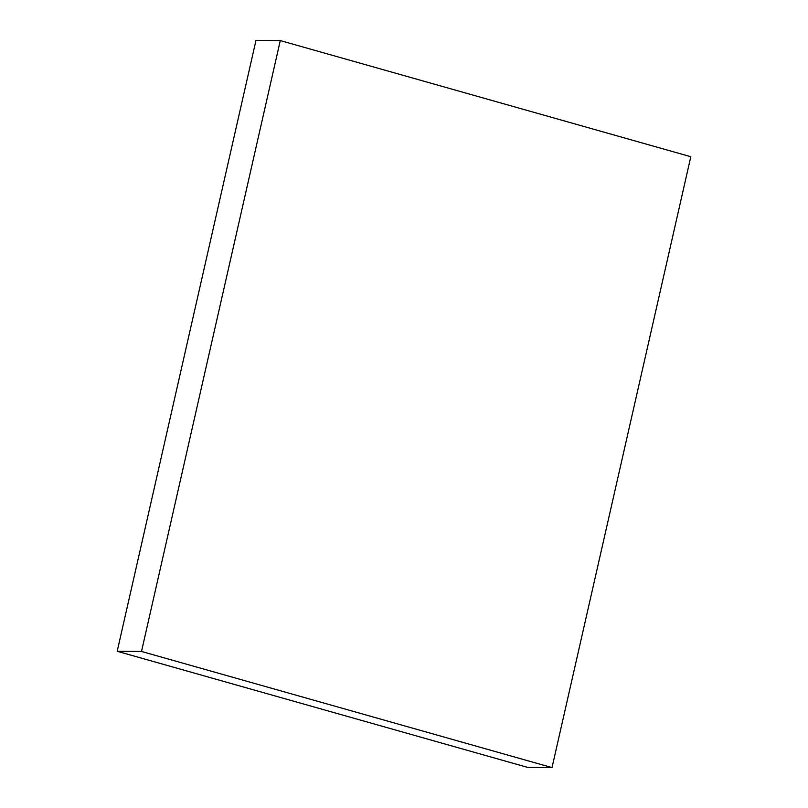 <?xml version="1.0" encoding="UTF-8"?>
<svg xmlns="http://www.w3.org/2000/svg" width="808" height="808" viewBox="0 0 808 808"><rect width="100%" height="100%" fill="white"/><g stroke="black" fill="none" stroke-linecap="round" stroke-linejoin="round"><path stroke-width="1.21" d="M280.285 40.582L255.984 40.4L117.19 651.278L141.501 651.46L552.015 767.6L690.81 156.722L280.285 40.582L141.501 651.46M552.015 767.6L527.715 767.418L117.19 651.278"/></g></svg>
